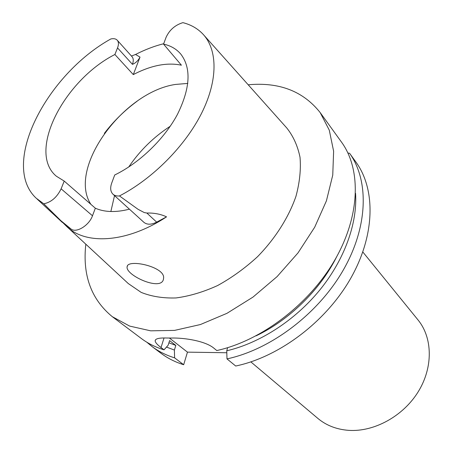 <?xml version="1.0" encoding="UTF-8"?>
<svg xmlns="http://www.w3.org/2000/svg" width="453" height="453" viewBox="0 0 453 453"><rect width="100%" height="100%" fill="white"/><g stroke="black" fill="none" stroke-linecap="round" stroke-linejoin="round"><path stroke-width="0.68" d="M256.047 335.866C289.331 320.056 320.277 289.682 336.704 256.692M227.621 347.689L226.749 350.786C259.875 343.074 295.209 320.243 320.016 289.75C344.744 259.184 357.559 222.893 355.56 193.318M226.749 350.786L226.987 358.889C270.809 349.546 318.108 313.889 343.181 270.243C368.295 226.551 369.104 180.481 349.569 153.261L347.927 153.023M349.569 153.261L356.251 162.508C375.775 189.716 375.186 235.475 350.503 278.691C325.86 321.856 279.156 356.97 235.707 366.024L226.987 358.889M169.433 338.051L187.463 352.14L183.669 364.733C175.164 362.066 167.616 358.255 161.025 353.3L151.902 346.443C158.493 351.403 166.064 355.209 174.603 357.853L174.388 350.05L175.815 345.429L168.907 342.802M226.806 352.751L187.463 352.14M175.815 345.429L169.598 340.588L168.142 345.243L164.02 349.818C155.441 347.196 147.854 343.408 141.262 338.448L112.276 316.664C91.206 299.314 82.384 275.152 85.821 244.195M166.494 347.072L174.388 350.05M146.783 342.185L151.902 346.443M174.603 357.853L183.669 364.733M248.21 84.79C279.229 81.936 303.216 91.2 320.18 112.593L341.772 142.474C361.313 169.699 360.248 216.121 334.625 260.367C309.037 304.569 261.041 340.871 216.794 350.554L213.895 348.181C205.458 341.041 184.597 337.712 171.551 338.034L166.596 338.012C158.958 337.757 155.147 338.731 155.164 340.922C155.373 342.553 157.327 344.756 161.013 347.536L164.02 349.818M320.18 112.593L329.274 130.13L333.623 151.223L332.751 175.124L326.415 200.849L314.693 227.219L297.995 252.916L277.077 276.624L252.989 297.094L226.981 313.312L200.402 324.541L174.564 330.396L150.651 330.826L129.643 326.086L112.276 316.664M67.333 227.055L128.284 283.555L141.183 292.395C151.444 296.5 163.052 298.351 176.002 297.949C189.49 296.166 203.357 292.032 217.599 285.549C231.721 277.785 245.033 268.17 257.531 256.709C275.288 238.505 288.657 217.395 295.962 196.319C299.699 182.434 301.052 169.411 300.016 157.248C297.661 145.855 293.25 136.098 286.777 127.984L203.912 35.187M127.185 266.387L127.072 267.01C125.945 275.662 162.423 292.043 163.516 278.606C166.172 266.976 128.527 258.776 127.185 266.387M163.544 44.111L166.087 37.299C169.507 29.915 175.113 25.034 182.893 22.65C191.041 24.717 197.785 28.607 203.131 34.315C217.621 49.955 218.131 79.983 201.744 112.939C185.328 145.843 152.78 178.709 119.473 195.939C116.749 196.211 114.581 195.628 112.961 194.19C110.424 191.636 110.011 187.91 111.727 183.018L114.717 174.988C139.541 162.938 164.303 139.026 177.434 114.405C190.334 88.199 191.455 68.097 180.792 54.088C176.444 48.992 170.696 45.668 163.544 44.111L181.421 65.198C167.117 62.225 151.07 65.357 133.29 74.598L114.892 54.502C64.054 80.289 26.863 151.942 56.37 176.217L64.213 181.081L95.334 208.21C104.632 212.276 116.002 212.599 129.433 209.173M90.877 204.326C67.265 168.573 122.978 92.118 175.419 84.445L187.819 83.409M133.29 74.598L140.017 57.106C138.125 60.708 135.594 63.12 132.435 64.343C133.663 61.019 133.527 58.465 132.038 56.693L117.253 40.221C115.849 38.748 113.709 38.329 110.826 38.958C46.512 74.609 -0.142 164.348 36.183 198.188L43.777 203.81C51.246 202.248 57.027 197.248 61.115 188.816L64.213 181.081M117.253 40.221C118.726 41.976 118.822 44.536 117.537 47.893L114.892 54.502M131.438 56.025L135.538 54.485C145.011 49.637 154.394 46.053 163.686 43.731M95.334 208.21L92.486 215.77C89.184 225.356 76.489 233.238 71.149 229.11L60.872 220.679L65.606 225.413L71.149 229.11M112.961 194.19L143.85 222.287C147.027 224.869 151.302 224.818 156.676 222.14L166.551 216.851C126.783 243.063 85.289 245.254 66.438 226.228L65.606 225.413M119.473 195.939L138.04 209.297L144.286 212.576L146.834 213.029C154.145 212.848 160.719 214.122 166.551 216.851M43.777 203.81L60.872 220.679M250.86 361.896L317.808 418.368C326.256 425.441 336.534 429.433 348.64 430.35C374.042 432.111 403.147 416.256 418.215 391.749C433.345 367.253 432.615 337.734 418.045 319.977L362.825 251.993M161.013 347.536L164.031 337.983M140.017 57.106L135.538 54.485M132.435 64.343L117.537 47.893M92.486 215.77L61.115 188.816M156.676 222.14L146.834 213.029M104.354 133.375C113.714 121.104 124.62 110.396 137.066 101.262M110.86 211.517L114.53 195.617M128.709 167.021C139.813 150.634 153.663 137.038 170.254 126.24M155.164 340.894L155.521 339.784M127.072 266.998L127.508 265.741M37.044 198.98L62.327 222.417"/></g></svg>
